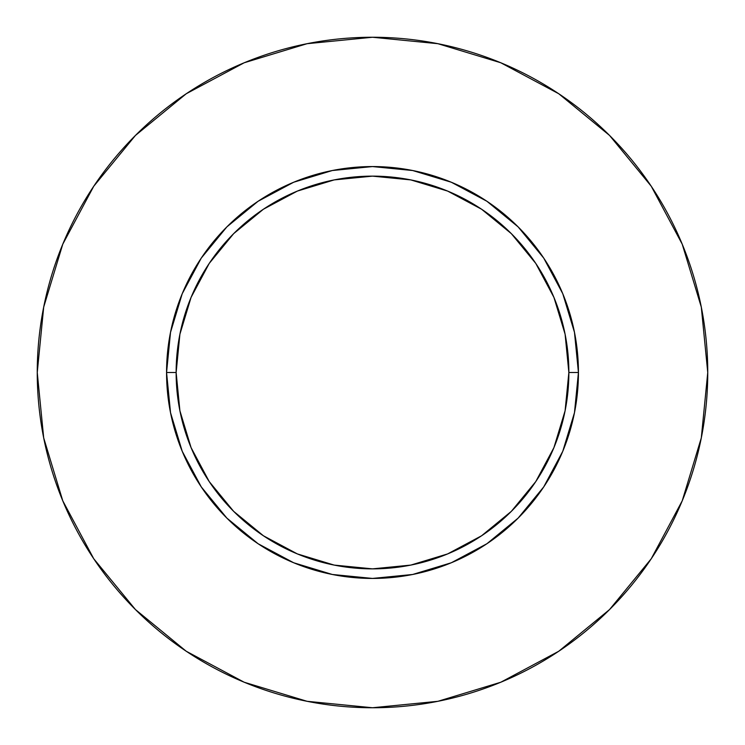 <?xml version="1.0" encoding="UTF-8"?>
<svg xmlns="http://www.w3.org/2000/svg" width="745" height="745" viewBox="0 0 745 745"><rect width="100%" height="100%" fill="white"/><g stroke="black" fill="none" stroke-linecap="round" stroke-linejoin="round"><path stroke-width="1.12" d="M568.863 372.5L578.437 372.5A205.937 205.937 0 0 1 372.5 578.437A205.937 205.937 0 0 1 166.563 372.5L176.137 372.5A196.363 196.363 0 0 1 372.5 176.137A196.363 196.363 0 0 1 568.863 372.5A196.363 196.363 0 0 1 372.5 568.863A196.363 196.363 0 0 1 176.137 372.5L179.908 410.812L191.083 447.643L209.233 481.596L233.651 511.349L263.404 535.767L297.357 553.917L334.188 565.092L372.5 568.863L410.812 565.092L447.643 553.917L481.596 535.767L511.349 511.349L535.767 481.596L553.917 447.643L565.092 410.812L568.863 372.5L565.092 334.188L553.917 297.357L535.767 263.404L511.349 233.651L481.596 209.233L447.643 191.083L410.812 179.908L372.5 176.137L334.188 179.908L297.357 191.083L263.404 209.233L233.651 233.651L209.233 263.404L191.083 297.357L179.908 334.188L176.137 372.5L166.563 372.5L170.521 332.326L182.236 293.688L201.271 258.087L226.88 226.88L258.087 201.271L293.688 182.236L332.326 170.521L372.5 166.563L412.674 170.521L451.312 182.236L486.913 201.271L518.12 226.88L543.729 258.087L562.764 293.688L574.479 332.326L578.437 372.5L574.479 412.674L562.764 451.312L543.729 486.913L518.12 518.12L486.913 543.729L451.312 562.764L412.674 574.479L372.5 578.437L332.326 574.479L293.688 562.764L258.087 543.729L226.88 518.12L201.271 486.913L182.236 451.312L170.521 412.674L166.563 372.5A205.937 205.937 0 0 1 372.5 166.563A205.937 205.937 0 0 1 578.437 372.5L568.863 372.5M37.25 372.5A335.25 335.25 0 0 1 372.5 37.25A335.25 335.25 0 0 1 707.75 372.5A335.25 335.25 0 0 1 372.5 707.75A335.25 335.25 0 0 1 37.25 372.5L43.694 437.902L62.766 500.798L93.749 558.759L135.441 609.559L186.241 651.251L244.202 682.234L307.098 701.306L372.5 707.75L437.902 701.306L500.798 682.234L558.759 651.251L609.559 609.559L651.251 558.759L682.234 500.798L701.306 437.902L707.75 372.5L701.306 307.098L682.234 244.202L651.251 186.241L609.559 135.441L558.759 93.749L500.798 62.766L437.902 43.694L372.5 37.25L307.098 43.694L244.202 62.766L186.241 93.749L135.441 135.441L93.749 186.241L62.766 244.202L43.694 307.098L37.25 372.5M651.251 186.241L609.559 135.441L558.843 93.814M186.241 93.749L135.441 135.441L93.814 186.157M93.749 558.759L135.441 609.559L186.157 651.186M558.759 651.251L609.559 609.559L651.186 558.843"/></g></svg>

